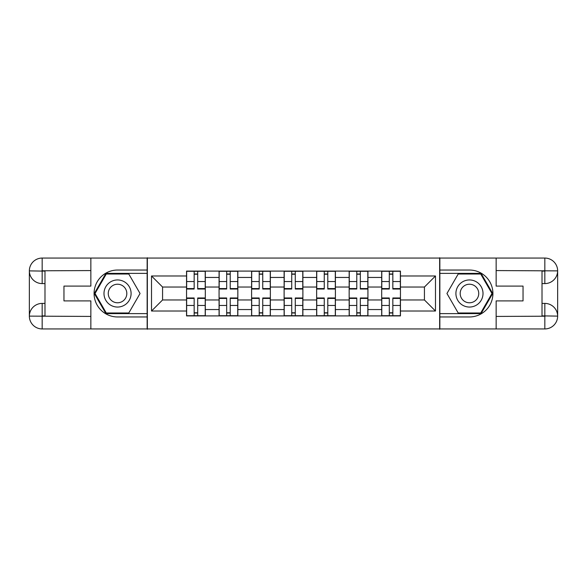 <?xml version="1.0" encoding="UTF-8"?>
<svg xmlns="http://www.w3.org/2000/svg" width="587" height="587" viewBox="0 0 587 587"><rect width="100%" height="100%" fill="white"/><g stroke="black" fill="none" stroke-linecap="round" stroke-linejoin="round"><path stroke-width="0.88" d="M85.225 328.94L501.775 328.94M501.775 258.06L85.225 258.06M219.068 315.909L219.068 277.446L205.311 277.446L205.311 315.909M205.311 277.446L205.311 271.091M219.068 277.446L219.068 271.091M237.838 271.091L237.838 315.909M251.596 315.909L251.596 271.091M270.358 271.091L270.358 315.909M284.115 315.909L284.115 271.091M302.885 271.091L302.885 315.909M316.642 315.909L316.642 271.091M335.404 271.091L335.404 315.909M349.162 315.909L349.162 271.091M367.932 271.091L367.932 315.909M381.689 315.909L381.689 271.091M381.689 299.964L367.932 299.964M349.162 299.964L335.404 299.964M316.642 299.964L302.885 299.964M284.115 299.964L270.358 299.964M251.596 299.964L237.838 299.964M219.068 299.964L205.311 299.964M381.689 287.036L367.932 287.036M349.162 287.036L335.404 287.036M316.642 287.036L302.885 287.036M284.115 287.036L270.358 287.036M251.596 287.036L237.838 287.036M219.068 287.036L205.311 287.036M162.57 299.964L186.549 299.964L186.549 287.036L162.57 287.036L162.57 299.964L151.519 311.015L151.519 275.985L186.549 275.985L186.549 287.036M400.451 287.036L400.451 299.964L424.43 299.964L424.43 287.036L400.451 287.036L400.451 271.091L186.549 271.091L186.549 275.985M400.451 275.985L435.481 275.985L435.481 311.015L400.451 311.015L400.451 299.964M186.549 299.964L186.549 315.909L400.451 315.909L400.451 311.015M186.549 311.015L151.519 311.015M439.648 329.256L439.648 257.744M147.352 329.256L147.352 257.744M197.702 312.783L194.158 312.783M194.158 274.217L197.702 274.217M230.221 312.783L226.677 312.783M226.677 274.217L230.221 274.217M262.749 312.783L259.205 312.783M259.205 274.217L262.749 274.217M295.276 312.783L291.724 312.783M291.724 274.217L295.276 274.217M327.795 312.783L324.251 312.783M324.251 274.217L327.795 274.217M360.323 312.783L356.779 312.783M356.779 274.217L360.323 274.217M392.842 312.783L389.298 312.783M389.298 274.217L392.842 274.217M151.519 275.985L162.57 287.036M424.43 299.964L435.481 311.015M424.43 287.036L435.481 275.985M197.702 289.017L197.702 271.297L205.208 271.297L205.208 289.017L197.702 289.017M194.158 274.004L197.702 274.004M194.158 271.297L186.651 271.297L186.651 289.017L194.158 289.017L194.158 271.297L197.702 271.297M194.158 297.983L194.158 315.703L186.651 315.703L186.651 297.983L194.158 297.983M197.702 312.996L194.158 312.996M194.158 315.703L205.208 315.703L205.208 297.983L197.702 297.983L197.702 315.703L198.325 315.703M230.221 289.017L230.221 271.297L237.728 271.297L237.728 289.017L230.221 289.017M226.677 274.004L230.221 274.004M226.677 271.297L219.178 271.297L219.178 289.017L226.677 289.017L226.677 271.297L230.221 271.297M262.749 289.017L262.749 271.297L270.255 271.297L270.255 289.017L262.749 289.017M259.205 274.004L262.749 274.004M259.205 271.297L251.698 271.297L251.698 289.017L259.205 289.017L259.205 271.297L262.749 271.297M44.986 283.594L42.169 283.594A12.819 12.819 0 0 1 29.35 270.878A12.819 12.819 0 0 1 42.169 258.06L147.146 258.06L147.146 270.042L117.539 270.042A23.458 23.458 0 0 0 94.081 293.5A23.458 23.458 0 0 0 117.539 316.958L147.146 316.958L147.146 328.94L42.169 328.94A12.819 12.819 0 0 1 29.35 316.122A12.819 12.819 0 0 1 42.169 303.406L44.986 303.406M147.146 316.958L147.146 270.042M90.853 258.06L90.853 286.096L63.961 286.096L63.961 300.904L90.853 300.904L90.853 328.94M42.169 283.594A12.819 12.819 0 0 1 29.35 270.878L42.169 271.091L42.169 283.594A12.819 12.819 0 0 1 29.35 270.878L29.35 316.122L90.853 316.43M42.169 316.43L42.169 328.94A12.819 12.819 0 0 1 29.35 316.122A12.819 12.819 0 0 1 42.169 303.406L42.169 315.909L44.986 315.909L44.986 271.091L42.169 271.091M147.146 273.381L105.924 273.381L94.309 293.5L105.924 313.619L147.146 313.619M542.014 303.406L544.831 303.406A12.819 12.819 0 0 1 557.65 316.122A12.819 12.819 0 0 1 544.831 328.94L439.854 328.94L439.854 316.958L469.461 316.958A23.458 23.458 0 0 0 492.919 293.5A23.458 23.458 0 0 0 469.461 270.042L439.854 270.042L439.854 258.06L544.831 258.06A12.819 12.819 0 0 1 557.65 270.878A12.819 12.819 0 0 1 544.831 283.594L542.014 283.594M439.854 270.042L439.854 316.958M496.147 328.94L496.147 300.904L523.039 300.904L523.039 286.096L496.147 286.096L496.147 258.06M544.831 303.406A12.819 12.819 0 0 1 557.65 316.122L544.831 315.909L544.831 303.406A12.819 12.819 0 0 1 557.65 316.122L557.65 270.878L496.147 270.57M544.831 270.57L544.831 258.06A12.819 12.819 0 0 1 557.65 270.878A12.819 12.819 0 0 1 544.831 283.594L544.831 271.091L542.014 271.091L542.014 315.909L544.831 315.909M439.854 313.619L481.076 313.619L492.691 293.5L481.076 273.381L439.854 273.381M103.987 293.5A13.552 13.552 0 0 0 117.539 307.052A13.552 13.552 0 0 0 131.092 293.5A13.552 13.552 0 0 0 117.539 279.948A13.552 13.552 0 0 0 103.987 293.5M108.265 293.5A9.275 9.275 0 0 0 117.539 302.775A9.275 9.275 0 0 0 126.814 293.5A9.275 9.275 0 0 0 117.539 284.225A9.275 9.275 0 0 0 108.265 293.5M128.795 274.004L140.051 293.5L128.795 312.996L106.284 312.996L95.028 293.5L106.284 274.004L128.795 274.004M455.908 293.5A13.552 13.552 0 0 0 469.461 307.052A13.552 13.552 0 0 0 483.013 293.5A13.552 13.552 0 0 0 469.461 279.948A13.552 13.552 0 0 0 455.908 293.5M460.186 293.5A9.275 9.275 0 0 0 469.461 302.775A9.275 9.275 0 0 0 478.735 293.5A9.275 9.275 0 0 0 469.461 284.225A9.275 9.275 0 0 0 460.186 293.5M480.716 274.004L491.972 293.5L480.716 312.996L458.205 312.996L446.949 293.5L458.205 274.004L480.716 274.004M226.677 297.983L226.677 315.703L219.178 315.703L219.178 297.983L226.677 297.983M230.221 312.996L226.677 312.996M226.677 315.703L237.728 315.703L237.728 297.983L230.221 297.983L230.221 315.703L230.852 315.703M259.205 297.983L259.205 315.703L251.698 315.703L251.698 297.983L259.205 297.983M262.749 312.996L259.205 312.996M259.205 315.703L270.255 315.703L270.255 297.983L262.749 297.983L262.749 315.703L263.372 315.703M295.276 289.017L295.276 271.297L302.775 271.297L302.775 289.017L295.276 289.017M291.724 274.004L295.276 274.004M291.724 271.297L284.225 271.297L284.225 289.017L291.724 289.017L291.724 271.297L295.276 271.297M327.795 289.017L327.795 271.297L335.302 271.297L335.302 289.017L327.795 289.017M324.251 274.004L327.795 274.004M324.251 271.297L316.745 271.297L316.745 289.017L324.251 289.017L324.251 271.297L327.795 271.297M360.323 289.017L360.323 271.297L367.822 271.297L367.822 289.017L360.323 289.017M356.779 274.004L360.323 274.004M356.779 271.297L349.272 271.297L349.272 289.017L356.779 289.017L356.779 271.297L360.323 271.297M291.724 297.983L291.724 315.703L284.225 315.703L284.225 297.983L291.724 297.983M295.276 312.996L291.724 312.996M291.724 315.703L302.775 315.703L302.775 297.983L295.276 297.983L295.276 315.703L295.899 315.703M324.251 297.983L324.251 315.703L316.745 315.703L316.745 297.983L324.251 297.983M327.795 312.996L324.251 312.996M324.251 315.703L335.302 315.703L335.302 297.983L327.795 297.983L327.795 315.703L328.419 315.703M356.779 297.983L356.779 315.703L349.272 315.703L349.272 297.983L356.779 297.983M360.323 312.996L356.779 312.996M356.779 315.703L367.822 315.703L367.822 297.983L360.323 297.983L360.323 315.703L360.946 315.703M392.842 289.017L392.842 271.297L400.349 271.297L400.349 289.017L392.842 289.017M389.298 274.004L392.842 274.004M389.298 271.297L381.792 271.297L381.792 289.017L389.298 289.017L389.298 271.297L392.842 271.297M389.298 297.983L389.298 315.703L381.792 315.703L381.792 297.983L389.298 297.983M392.842 312.996L389.298 312.996M389.298 315.703L400.349 315.703L400.349 297.983L392.842 297.983L392.842 315.703L393.466 315.703M349.162 277.446L335.404 277.446M316.642 277.446L302.885 277.446M284.115 277.446L270.358 277.446M251.596 277.446L237.838 277.446M381.689 277.446L367.932 277.446M349.162 309.554L335.404 309.554M316.642 309.554L302.885 309.554M284.115 309.554L270.358 309.554M251.596 309.554L237.838 309.554M219.068 309.554L205.311 309.554M381.689 309.554L367.932 309.554M197.702 288.577L205.208 288.577M197.702 281.54L205.208 281.54M186.651 288.577L194.158 288.577M186.651 281.54L194.158 281.54M194.158 298.423L186.651 298.423M194.158 305.46L186.651 305.46M205.208 298.423L197.702 298.423M205.208 305.46L197.702 305.46M230.221 288.577L237.728 288.577M230.221 281.54L237.728 281.54M219.178 288.577L226.677 288.577M219.178 281.54L226.677 281.54M262.749 288.577L270.255 288.577M262.749 281.54L270.255 281.54M251.698 288.577L259.205 288.577M251.698 281.54L259.205 281.54M90.853 270.57L41.875 270.79M29.35 316.122A12.819 12.819 0 0 1 42.169 303.406M29.35 270.878A12.819 12.819 0 0 1 42.169 258.06L42.169 270.57M496.147 316.43L545.125 316.21M557.65 270.878A12.819 12.819 0 0 1 544.831 283.594M557.65 316.122A12.819 12.819 0 0 1 544.831 328.94L544.831 316.43M226.677 298.423L219.178 298.423M226.677 305.46L219.178 305.46M237.728 298.423L230.221 298.423M237.728 305.46L230.221 305.46M259.205 298.423L251.698 298.423M259.205 305.46L251.698 305.46M270.255 298.423L262.749 298.423M270.255 305.46L262.749 305.46M295.276 288.577L302.775 288.577M295.276 281.54L302.775 281.54M284.225 288.577L291.724 288.577M284.225 281.54L291.724 281.54M327.795 288.577L335.302 288.577M327.795 281.54L335.302 281.54M316.745 288.577L324.251 288.577M316.745 281.54L324.251 281.54M360.323 288.577L367.822 288.577M360.323 281.54L367.822 281.54M349.272 288.577L356.779 288.577M349.272 281.54L356.779 281.54M291.724 298.423L284.225 298.423M291.724 305.46L284.225 305.46M302.775 298.423L295.276 298.423M302.775 305.46L295.276 305.46M324.251 298.423L316.745 298.423M324.251 305.46L316.745 305.46M335.302 298.423L327.795 298.423M335.302 305.46L327.795 305.46M356.779 298.423L349.272 298.423M356.779 305.46L349.272 305.46M367.822 298.423L360.323 298.423M367.822 305.46L360.323 305.46M392.842 288.577L400.349 288.577M392.842 281.54L400.349 281.54M381.792 288.577L389.298 288.577M381.792 281.54L389.298 281.54M389.298 298.423L381.792 298.423M389.298 305.46L381.792 305.46M400.349 298.423L392.842 298.423M400.349 305.46L392.842 305.46"/></g></svg>
